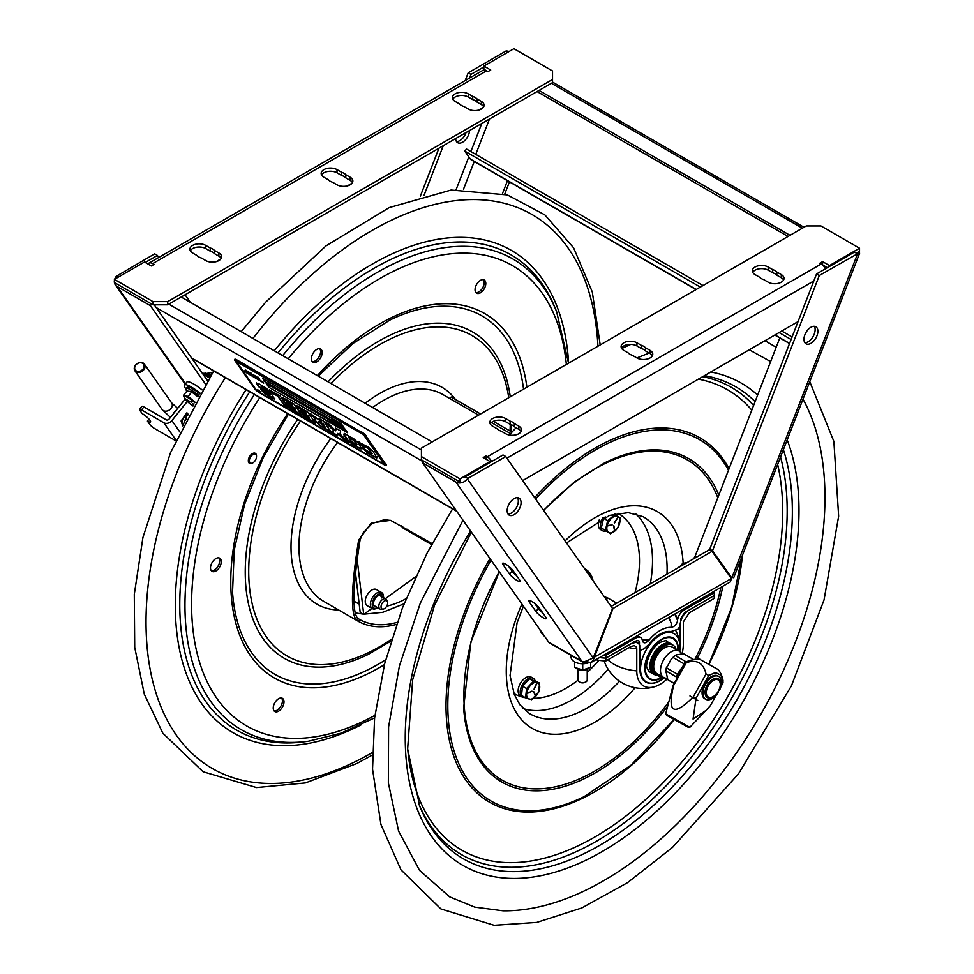 <?xml version="1.0" encoding="UTF-8"?>
<svg xmlns="http://www.w3.org/2000/svg" width="974" height="974" viewBox="0 0 974 974"><rect width="100%" height="100%" fill="white"/><g stroke="black" fill="none" stroke-linecap="round" stroke-linejoin="round"><path stroke-width="1.46" d="M469.529 130.553A9.837 5.686 -60 0 1 465.073 140.219A9.837 5.686 -60 0 1 457.658 142.679A9.837 5.686 -60 0 1 455.625 138.576M456.477 141.547A9.837 5.686 120 0 0 466.059 132.549M483.871 66.95L470.941 74.414L468.19 72.831L506.078 50.965L508.051 52.097M420.342 196.176L438.945 148.206M465.195 80.55L468.19 72.831M424.104 195.141L443.28 145.71M469.529 78.054L470.941 74.414M506.078 50.965L506.541 51.001A8.705 1.838 21.2 0 1 509.134 51.476M185.51 383.756L117.136 286.478A8.705 6.867 144.9 0 1 115.346 284.858A8.705 6.867 144.9 0 1 114.408 280.439M114.713 279.185A8.705 6.867 144.9 0 1 116.32 276.287L154.659 253.849L157.398 255.444L145.248 262.456M190.356 302.317L185.06 294.781M158.811 257.44L157.398 255.444M118.743 276.86L116.77 275.727M504.715 194.13L509.475 181.87M507.527 180.531L502.499 193.509M207.559 380.7L154.221 304.813M117.136 286.478L150.361 305.666L151.664 304.034M150.361 305.666L205.49 384.109M483.25 107.481L478.709 110.099M351.991 183.258L347.462 185.876M220.745 259.023L216.216 261.641M486.586 70.798L483.871 69.227L483.871 66.062L490.726 70.018L487.986 71.601L486.61 70.81L152.711 263.589A7.768 4.48 -120 0 0 148.827 263.199A7.768 4.48 -120 0 0 147.963 264.015M486.61 70.81A7.768 4.48 -120 0 0 482.727 70.432L148.827 263.199M476.919 98.861L481.387 101.442A9.277 5.357 180 0 1 484.102 105.229A9.277 5.357 180 0 1 478.368 110.184A9.277 5.357 180 0 1 468.263 109.015L463.794 106.446A9.74 5.625 180 0 1 459.594 104.011L455.138 101.442A9.277 5.357 180 0 1 452.411 97.656A9.277 5.357 180 0 1 458.145 92.7A9.277 5.357 180 0 1 468.263 93.857L472.719 96.438A9.74 5.625 180 0 1 476.919 98.861L476.919 102.039A9.74 5.625 -0 0 0 472.719 99.604L472.719 96.438M483.688 106.811A9.277 5.357 -0 0 0 481.387 104.608L476.919 102.039M472.719 99.604L468.263 97.035A9.277 5.357 -0 0 0 452.825 99.238M345.807 174.711L350.129 177.219A9.277 5.357 180 0 1 352.856 181.006A9.277 5.357 180 0 1 347.121 185.961A9.277 5.357 180 0 1 337.004 184.792L332.682 182.296A9.74 5.625 180 0 1 328.482 179.873L323.879 177.219A9.277 5.357 180 0 1 321.164 173.433A9.277 5.357 180 0 1 326.899 168.478A9.277 5.357 180 0 1 337.004 169.634L341.606 172.288A9.74 5.625 180 0 1 345.807 174.711L345.807 177.889A9.74 5.625 -0 0 0 341.606 175.466L341.606 172.288M352.442 182.588A9.277 5.357 -0 0 0 350.129 180.385L345.807 177.889M341.606 175.466L337.004 172.812A9.277 5.357 -0 0 0 321.578 175.016M214.426 250.415L218.882 252.997A9.277 5.357 180 0 1 221.597 256.783A9.277 5.357 180 0 1 215.875 261.738A9.277 5.357 180 0 1 205.757 260.569L201.301 258A9.74 5.625 180 0 1 197.101 255.565L192.633 252.997A9.277 5.357 180 0 1 189.918 249.21A9.277 5.357 180 0 1 195.64 244.255A9.277 5.357 180 0 1 205.757 245.411L210.226 247.993A9.74 5.625 180 0 1 214.426 250.415L214.426 253.593A9.74 5.625 -0 0 0 210.226 251.158L210.226 247.993M221.183 258.366A9.277 5.357 -0 0 0 218.882 256.162L214.426 253.593M210.226 251.158L205.757 248.589A9.277 5.357 -0 0 0 190.332 250.793M152.711 263.589L154.087 264.38L151.335 265.963L144.481 262.006L114.408 279.368L114.408 282.533L152.991 304.813L167.698 304.813L167.698 301.636L152.991 301.636L152.991 304.813M483.871 66.062L513.931 48.7L552.526 70.98L552.526 82.632L167.698 304.813M552.526 79.466L167.698 301.636M152.991 301.636L114.408 279.368M508.014 514.029A9.837 5.686 120 0 0 516.281 507.892A9.837 5.686 120 0 0 517.462 497.665M508.087 506.103A9.837 5.686 -60 0 1 519.032 498.128A9.837 5.686 -60 0 1 519.032 509.487A9.837 5.686 -60 0 1 509.195 515.161A9.837 5.686 -60 0 1 508.087 506.103M465.122 476.846L503.01 454.968L505.749 456.55L467.861 478.429L465.122 476.846L464.659 477.406M548.666 642.097L422.704 462.894L455.917 482.069L581.88 661.285A8.705 5.028 120 0 0 582.854 662.186L549.64 643.01A8.705 5.028 -60 0 1 548.666 642.097L581.88 661.285L583.901 661.991L593.215 657.986L612.536 608.482L505.749 456.55M467.861 478.429L467.41 478.989L593.215 657.986M545.744 617.151A6.964 1.473 38.8 0 1 546.244 618.673A6.964 1.473 38.8 0 1 541.629 616.749A6.964 1.473 38.8 0 1 535.907 611.465L529.345 602.127A6.964 1.473 38.8 0 1 528.833 600.605A6.964 1.473 38.8 0 1 533.448 602.529A6.964 1.473 38.8 0 1 539.182 607.813L545.744 617.151M534.75 603.478L538.281 608.507A6.964 1.473 -141.2 0 0 542.713 612.841M512.933 570.472L519.495 579.798A6.964 1.473 38.8 0 1 519.994 581.32A6.964 1.473 38.8 0 1 515.38 579.408A6.964 1.473 38.8 0 1 509.658 574.124L503.095 564.786A6.964 1.473 38.8 0 1 502.584 563.264A6.964 1.473 38.8 0 1 507.198 565.176A6.964 1.473 38.8 0 1 512.933 570.472M508.489 566.138L512.032 571.166A6.964 1.473 -141.2 0 0 516.463 575.5M455.917 482.069A8.705 6.867 -35.1 0 0 467.41 478.989M587.371 661.833L590.694 662.478L593.093 660.603L612.987 608.519L712.043 551.333L709.303 549.75L611.1 606.437M612.987 608.519L612.269 608.105M804.828 342.665A9.837 5.686 120 0 0 813.095 336.529A9.837 5.686 120 0 0 814.276 326.302M816.955 327.788A9.837 5.686 -60 0 1 815.165 339.208A9.837 5.686 -60 0 1 806.009 343.798A9.837 5.686 -60 0 1 806.009 332.438A9.837 5.686 -60 0 1 815.847 326.765A9.837 5.686 -60 0 1 816.955 327.788M591.717 662.101L730.403 581.868L731.364 578.532L712.043 551.333M858.691 251.889A8.705 1.838 -158.8 0 1 859.592 253.301L733.714 577.716L730.366 577.132M859.592 253.301A8.705 1.838 -158.8 0 1 857.631 253.703L819.292 275.532L712.493 550.76L709.754 549.178L710.752 550.578M857.631 253.703L731.815 577.972L712.493 550.76M709.754 549.178L816.541 273.95L854.429 252.071L857.181 253.666M819.292 275.532L816.541 273.95M582.854 662.186A8.705 5.028 120 0 0 586.859 661.943M422.704 462.894L424.007 461.274M692.356 559.526A4.821 2.788 120 0 0 695.241 555.886L779.87 337.771M731.364 578.532L593.288 657.803M522.661 480.608L798.047 321.615M485.953 459.156L485.953 455.99L487.329 456.782L821.228 264.003A7.768 4.48 60 0 1 825.477 268.787M487.329 456.782A7.768 4.48 60 0 1 491.578 461.566M514.345 423.58L518.813 426.149A9.277 5.357 180 0 1 521.528 429.948A9.277 5.357 180 0 1 515.794 434.891A9.277 5.357 180 0 1 505.689 433.734L501.22 431.153A9.74 5.625 180 0 1 497.02 428.73L492.564 426.149A9.277 5.357 180 0 1 489.837 422.363A9.277 5.357 180 0 1 495.571 417.42A9.277 5.357 180 0 1 505.689 418.577L510.145 421.158A9.74 5.625 180 0 1 514.345 423.58L514.345 426.746A9.74 5.625 0 0 0 510.145 424.323L510.145 421.158M510.145 424.323L505.689 421.742A9.277 5.357 0 0 0 490.263 423.946M521.114 431.531A9.277 5.357 0 0 0 518.813 429.327L514.345 426.746M645.47 347.73L650.06 350.372A9.277 5.357 180 0 1 652.775 354.171A9.277 5.357 180 0 1 647.053 359.114A9.277 5.357 180 0 1 636.935 357.957L632.345 355.303A9.74 5.625 180 0 1 628.145 352.88L623.81 350.372A9.277 5.357 180 0 1 621.095 346.586A9.277 5.357 180 0 1 626.818 341.643A9.277 5.357 180 0 1 636.935 342.799L641.269 345.295A9.74 5.625 180 0 1 645.47 347.73L645.47 350.896A9.74 5.625 0 0 0 641.269 348.473L641.269 345.295M641.269 348.473L636.935 345.965A9.277 5.357 0 0 0 621.509 348.168M652.361 355.753A9.277 5.357 0 0 0 650.06 353.55L645.47 350.896M776.85 272.026L781.306 274.607A9.277 5.357 180 0 1 784.033 278.394A9.277 5.357 180 0 1 778.299 283.337A9.277 5.357 180 0 1 768.182 282.18L763.726 279.599A9.74 5.625 180 0 1 759.525 277.176L755.057 274.607A9.277 5.357 180 0 1 752.342 270.809A9.277 5.357 180 0 1 758.076 265.865A9.277 5.357 180 0 1 768.182 267.022L772.65 269.603A9.74 5.625 180 0 1 776.85 272.026L776.85 275.192A9.74 5.625 0 0 0 772.65 272.769L772.65 269.603M772.65 272.769L768.182 270.2A9.277 5.357 0 0 0 752.756 272.403M783.607 279.976A9.277 5.357 0 0 0 781.306 277.773L776.85 275.192M821.228 264.003L819.852 263.211L822.604 261.629L829.471 265.585L829.471 266.486M827.498 267.619L822.458 264.879M822.604 264.794L822.604 261.629M490.08 462.431L490.08 461.53L483.214 457.573L485.953 455.99M490.08 461.53L460.008 478.891L460.008 482.069L421.425 459.789L421.425 448.125L806.253 225.956L820.948 225.956L859.531 248.236L829.471 265.585M859.531 248.236L859.531 251.402L856.402 253.216M460.008 478.891L421.425 456.611M181.188 297.021L432.164 441.928M792.081 336.98L781.757 331.026M703.009 285.552L466.497 149.01L464.805 151.116L700.33 287.099M779.078 332.572L791.107 339.512M696.033 289.582L471.039 159.687A5.552 3.202 -60 0 1 470.418 159.103L464.805 151.116M475.762 154.355L489.472 119.035M788.051 236.463L537.064 91.556M790.011 235.331L539.024 90.424M674.994 614.022A37.499 21.647 180 0 1 677.49 620.268L674.86 614.095M677.49 620.268C678.245 615.726 680.522 612.281 684.332 609.955A45.291 26.152 0 0 0 683.882 608.884M714.064 591.462A36.878 21.294 180 0 1 714.259 592.679L684.332 609.955M633.684 642.036L635.998 642.304L630.872 643.668L605.852 658.107A36.878 21.294 180 0 1 599.582 657.56A36.878 21.294 -0 0 0 605.852 658.107L637.02 640.405L638.932 640.88L639.443 641.951L639.48 649.025L640.271 650.303L643.924 648.891L649.183 644.106A28.502 16.461 -60 0 1 670.928 631.554L677.965 629.241L680.631 625.271L680.631 618.721L684.6 612.634L714.259 595.516L714.259 592.679M642.584 639.711L649.025 640.101A32.946 19.017 -60 0 1 671.086 627.366L671.22 623.397L668.98 617.492M649.025 640.101C645.774 643.339 643.644 643.692 642.633 641.172L641.513 637.629L638.347 636.996L635.779 637.982A45.291 26.152 180 0 1 633.94 637.726M595.796 659.751A36.878 21.294 -0 0 0 605.852 660.944L605.852 655.259L635.779 637.982M677.49 621.047C676.467 624.748 674.337 626.842 671.086 627.366M603.758 655.149A36.878 21.294 0 0 0 605.852 655.259M679.669 651.448A28.502 16.461 -60 0 0 680.205 645.786L680.205 623.701C681.191 617.662 684.211 613.084 689.251 609.955L714.259 595.516L714.259 598.365L689.251 612.804L683.358 621.887L683.358 643.972A32.946 19.017 -60 0 1 682.031 653.664M667.263 678.841A32.946 19.017 -60 0 1 654.625 686.719A32.946 19.017 -60 0 1 636.765 670.879L636.765 648.781L636.399 647.077L634.342 645.628L630.872 646.505L605.852 660.944M635.998 642.304L638.554 643.388L639.711 645.409L639.906 669.065A28.502 16.461 -60 0 0 657.316 682.056A28.502 16.461 -60 0 0 663.318 678.501M679.523 651.338L679.755 643.997A27.832 16.071 120 0 0 660.202 635.085A27.832 16.071 120 0 0 640.551 667.896A27.832 16.071 120 0 0 658.01 681.654L658.01 681.654A27.832 16.071 120 0 0 660.202 680.534M672.023 644.581A17.508 10.105 120 0 0 671.013 643.838A17.508 10.105 120 0 0 657.523 648.526A17.508 10.105 120 0 0 649.877 666.143A17.508 10.105 120 0 0 653.505 674.154A17.508 10.105 120 0 0 656.586 674.97M656.05 674.714A17.13 9.886 -60 0 1 650.401 666.143A17.13 9.886 -60 0 1 657.243 649.597A17.13 9.886 -60 0 1 670.039 643.838M662.612 645.859A16.205 9.35 120 0 0 662.515 645.92A16.205 9.35 120 0 0 651.058 665.766A16.205 9.35 120 0 0 652.203 670.867M651.557 668.651A15.462 8.924 -60 0 1 651.058 665.461M336.858 422.753L335.348 420.914L337.528 422.862M338.136 422.339L339.646 423.994M337.881 422.631L339.488 424.189L337.978 422.533M337.357 422.619L339.865 424.494L337.357 422.619M339.354 424.067L337.321 421.888L339.013 422.862L339.889 424.469M342.398 428.049L343.457 429.144M340.778 426.929L342.507 429.096L339.999 427.221L342.507 429.096M340.523 427.233L342.13 428.791L340.62 427.123M339.999 427.221L339.938 426.502M339.001 426.003L338.063 425.808L339.658 427.16M339.768 427.513L337.856 425.626L339.768 427.513M330.783 422.034L330.028 421.218L331.306 421.645L332.317 423.02L330.783 422.034M330.843 421.791L331.501 422.448L330.843 421.791M259.413 391.365L260.046 391.755M257.501 389.941L260.813 392.242L257.501 389.941M263.504 382.77L248.528 373.992M247.201 372.774L243.804 370.911M244.218 371.544L244.072 370.911M244.705 371.179L246.495 372.348M246.422 372.628L248.017 373.31M248.467 373.943L259.973 380.347M260.302 380.396L263.455 382.648M249.855 374.734L249.441 374.113M250.415 375.282L250.294 374.588M255.383 378.022L254.969 377.218M259.267 380.177L258.232 379.507M263.041 382.733L262.469 382.064M263.637 383.208L263.163 382.599M262.822 381.662L263.601 382.977M255.054 377.388L254.908 376.768M246.97 373.079L245.765 371.946M253.703 376.95L253.289 376.329M255.955 377.924L255.687 378.521L255.492 377.875M255.833 377.973L255.578 378.667L255.833 377.973M256.795 378.752L256.381 378.119M257.672 379.251L257.233 378.594M260.095 380.639L259.681 380.018M262.615 382.319L261.641 381.224M262.396 382.295L262.091 381.504M251.755 374.406L251.073 373.127M256.479 376.597L253.143 375.063M252.716 374.613L255.882 376.037M255.858 376.402L256.539 376.488M255.943 376.524L255.139 375.635M257.988 377.315L259.047 378.642L257.988 378.192L258.853 378.63L258.098 377.182M258.134 377.973L258.962 378.484M247.006 371.52L245.801 370.071M245.996 371.191L245.119 370.193L246.385 370.911M268.861 387.299L266.231 383.561L344.991 429.035L347.608 432.773L268.861 387.299L347.268 432.286M266.742 383.853L269.019 387.104M331.075 421.511L331.83 422.253M335.141 423.994L336.456 424.871M336.98 425.601L335.032 423.507L337.369 425.443M337.978 426.32L336.018 425.346M340.425 427.732L337.54 425.796L337.686 425.127L339.768 426.795M341.996 428.657L339.963 426.478L341.655 427.464L342.531 429.059M344.346 429.071L345.612 431.007M335.787 424.908L332.962 422.606L334.91 423.653M303.097 414.498L304.338 416.263L315.028 422.436M296.814 405.683L298.056 407.436L305.361 411.661L306.676 414.133L305.13 411.941L297.825 407.729L296.096 405.269L307.65 411.929L315.515 423.13L304.107 416.543L302.378 414.084L309.549 418.223L308.356 415.922L309.549 418.223M300.686 410.675L308.356 415.922M308.125 416.202L301.429 412.343L299.968 410.261L306.676 414.133M364.13 446.859L364.008 446.08L364.373 447.2L360.21 444.801L358.785 442.245L368.489 447.224L373.59 452.192L376.816 457.926L367.636 453.129L362.365 447.809L372.105 453.86L368.33 448.71L364.227 445.8L364.361 446.579L364.227 445.8L365.993 446.689L368.562 448.43L372.178 453.762M362.596 447.516L367.868 452.849L374.82 456.94L377.048 457.646L377.121 456.696M359.016 441.965L360.429 444.509L363.911 446.518M376.889 456.976L377.048 457.646M319.849 418.978L321.225 421.547L319.131 418.564L323.368 421.012L331.245 432.213L319.533 425.248L330.758 431.519M310.645 413.67L315.941 418.917M314.529 418.406L315.479 420.646L319.764 424.968M323.015 424.08L318.754 421.511L323.234 423.8L325.194 427.184L323.234 423.8M319.533 425.248L315.247 420.926L314.31 418.686L315.771 419.149L309.927 413.256L321.225 421.547M318.522 421.803L325.194 427.184M261.397 389.697L264.441 392.912L274.887 398.853M261.482 387.299L272.136 394.957L274.571 399.133L272.379 398.232L264.222 393.192L260.825 389.478L269.749 394.75L259.072 387.068L256.393 383.257L258.353 383.5L266.146 388.09L270.979 392.924L261.227 386.678L270.48 392.218M256.6 382.916L259.303 386.788L268.946 393.386L269.652 395.274M383.05 463.77L383.768 463.575L364.081 435.561L361.914 433.71L236.365 361.464L256.199 389.917L258.366 391.779L383.05 463.77M256.856 377.267L256.734 376.585M250.464 373.602L249.441 372.385L250.038 373.675M250.574 373.456L249.441 372.385M248.76 372.47L247.128 371.057L248.394 372.494M288.681 406.182L295.84 410.31L294.428 408.301L287.72 404.429L286.271 402.347L292.967 406.219L291.433 404.027L284.116 399.815L282.387 397.355L293.941 404.015L301.818 415.228L290.41 408.642L288.681 406.182M361.865 448.515L360.295 448.844L351.955 443.986L347.511 439.968L343.664 434.526L344.382 433.393L354.037 439.031L357.848 442.61L361.89 449.063M337.613 435.889L332.718 433.065L333.339 430.204L324.61 421.73L329.456 424.518L335.713 430.837L335.701 428.134L340.656 430.995L339.987 434.039L348.229 442.026L343.323 439.189L337.564 433.418L337.613 435.889M288.109 407.315L283.872 404.867L277.809 396.235L271.186 392.412L269.384 389.844L280.232 396.101L288.109 407.315M341.314 423.8L343.932 427.537L265.184 382.076L262.566 378.338L341.314 423.8M383.89 463.758L364.313 435.281L362.145 433.418L236.621 361.439M234.892 360.563A4.639 0.986 38.8 0 1 234.564 359.552A4.639 0.986 38.8 0 1 236.536 360.124L361.22 432.115A4.639 0.986 38.8 0 1 366.151 436.34L385.838 464.354A4.639 0.986 38.8 0 1 386.167 465.365A4.639 0.986 38.8 0 1 384.194 464.793L259.51 392.802A4.639 0.986 38.8 0 1 254.591 388.577L234.892 360.563M236.536 360.124L236.767 359.844A4.639 0.986 -141.2 0 0 234.795 359.272A4.639 0.986 -141.2 0 0 234.734 359.467M236.767 359.844L361.22 432.115M366.151 436.34L385.838 464.354M386.228 465.17A4.639 0.986 -141.2 0 0 386.398 465.085A4.639 0.986 -141.2 0 0 386.057 464.074M366.37 436.06A4.639 0.986 -141.2 0 0 361.451 431.835M287.72 404.429L294.647 408.009L295.84 410.31M286.977 402.761L287.951 404.149M292.967 406.219L291.433 404.027M284.116 399.815L291.652 403.747M283.105 397.769L284.347 399.535M290.41 408.642L301.319 414.522M289.388 406.596L290.629 408.349M356.594 445.276L356.91 444.217L353.879 440.102L348.899 437.289L349.715 439.615L354.694 444.266L356.594 445.276L356.679 444.497L353.647 440.382L348.57 437.18M347.511 439.968L356.606 446.494L360.526 448.564L362.084 448.235M343.895 434.246L347.73 439.688M325.888 422.46L333.571 429.924L332.95 432.785L337.613 435.475M335.933 428.268L335.957 429.875M343.323 439.189L347.17 440.991M337.625 433.454L343.554 438.909M271.186 392.412L278.028 395.955L284.091 404.575L287.622 406.608M270.102 390.257L271.417 392.132M335.348 420.914L337.016 422.558M338.855 423.057L339.829 423.763M341.971 425.845L339.293 423.325L341.971 425.845L340.669 423.982M339.147 423.093L340.827 423.775M333.011 419.867L333.826 420.829L332.548 420.403L331.891 418.905L333.461 420.135M331.891 418.905L332.609 419.356M333.619 419.94L333.985 420.634L333.181 420.257M263.065 378.63L265.342 381.881L343.591 427.05M247.42 371.776L248.066 371.544L247.42 371.776M258.11 377.242L259.157 378.509L258.256 378.07M249.648 372.348L249.697 373.139L249.648 372.348M257.769 390.099L260.521 392.011L257.769 390.099M259.437 391.061L257.915 389.88L259.51 390.976M258.658 390.245L259.315 390.781M258.609 390.769L259.498 391.268L258.95 390.586M259.084 390.939L259.79 391.56L259.121 390.878M334.861 423.702L337.82 426.515M337.54 425.796L338.952 426.064L340.267 427.927M332.962 422.606L335.799 425.346M329.76 421.584L329.09 420.987L329.918 421.389M332.353 419.599L333.011 420.257L332.353 419.599M681.374 653.785A15.316 8.839 120 0 0 678.975 650.961A15.316 8.839 120 0 0 666.533 655.758A15.316 8.839 120 0 0 660.579 672.023A15.316 8.839 120 0 0 663.659 677.49A15.316 8.839 120 0 0 667.032 678.184M663.659 677.49L656.853 673.558A15.316 8.839 -60 0 1 656.853 655.879A15.316 8.839 -60 0 1 672.17 647.04L678.975 650.961M371.971 608.409L363.716 614.399L360.185 612.366L355.303 571.373M402.238 527.178A16.241 9.375 120 0 0 403.747 527.238M363.716 614.399L357.008 558.017M415.521 576.791L385.339 598.706M407.278 529.284A16.241 9.375 -60 0 1 401.422 525.899M376.134 606.802A6.27 3.616 -60 0 1 373.468 604.282A6.27 3.616 -60 0 1 373.432 603.649A6.27 3.616 -60 0 1 377.851 595.978A6.27 3.616 -60 0 1 381.942 596.745M381.601 597.951A5.795 3.348 120 0 0 377.693 596.076M372.251 605.158A7.999 4.614 120 0 0 377.705 607.703L376.95 608.141A9.277 5.357 120 0 1 372.312 608.604A9.277 5.357 120 0 1 370.437 605.292A9.277 5.357 120 0 1 374.053 595.431A9.277 5.357 120 0 1 381.589 592.533A9.277 5.357 120 0 1 383.464 595.845A9.277 5.357 120 0 1 383.512 596.782L383.512 597.659A7.999 4.614 120 0 0 377.425 594.834A7.999 4.614 120 0 0 372.251 605.158M381.589 592.533L376.463 589.562A9.277 5.357 120 0 0 368.927 592.472A9.277 5.357 120 0 0 365.311 602.334A9.277 5.357 120 0 0 367.174 605.645L372.312 608.604M662.734 676.954L660.141 677.076L657.852 675.359A17.045 9.837 120 0 1 655.989 674.678L654.893 674.045A17.045 9.837 120 0 1 654.893 654.37A17.045 9.837 120 0 1 671.926 644.532L673.034 645.165A17.045 9.837 120 0 0 655.989 655.003A17.045 9.837 120 0 0 655.989 674.678M676.066 649.281A17.045 9.837 120 0 0 673.034 645.165M659.033 676.443L658.278 675.469M658.862 675.737L657.852 675.359M616.761 603.174L608.178 598.219A8.34 4.809 -120 0 0 604.817 597.5M579.591 682.044A3.896 2.252 0 0 0 579.834 682.202A3.896 2.252 0 0 0 585.35 682.202L585.35 682.202A3.896 2.252 0 0 0 585.581 682.044M587.225 669.503L587.225 679.998A4.639 2.679 180 0 1 585.873 681.897L585.873 681.897A4.639 2.679 180 0 1 579.311 681.897A4.639 2.679 180 0 1 577.947 679.998L577.947 669.503M571.081 655.38L571.081 657.109A11.505 6.648 0 0 0 577.338 663.014A11.505 6.648 0 0 0 589.319 662.49M606.644 597.573A25.434 14.683 120 0 0 604.391 596.892M574.66 662.04L574.563 663.306A8.376 4.833 180 0 1 574.66 663.124M574.66 666.24A8.376 4.833 180 0 1 574.636 666.179L574.66 667.409L582.72 670.002L590.646 667.275L590.646 662.49M582.72 663.744L582.72 670.002M574.636 666.179L574.563 663.306M574.66 661.918L574.66 667.409M686.633 562.826A5.71 3.299 -0 0 0 682.518 563.8A5.71 3.299 -0 0 0 681.289 564.859A5.71 3.299 -0 0 0 680.85 566.174M681.289 564.859L680.12 566.478A6.964 4.018 -0 0 0 679.998 566.661M590.95 577.765A39.35 22.719 120 0 0 584.765 568.853M539.535 608.3A39.35 22.719 120 0 0 539.206 609.651M539.718 629.374A39.35 22.719 120 0 0 544.624 636.363M593.069 580.784A39.35 22.719 120 0 0 585.569 569.279A39.35 22.719 120 0 0 584.644 568.804M462.979 520.201L420.33 603.04L399.413 665.936L388.589 726.896L388.358 782.877L398.573 831.053L419.551 870.379L449.696 896.884L474.788 907.135L503.156 910.836A312.922 180.665 120 0 0 778.835 680.217A312.922 180.665 120 0 0 803.002 399.145M475.909 292.59A7.609 4.395 120 0 0 482.654 287.878A7.609 4.395 120 0 0 483.36 279.696M312.277 361.61A7.609 4.395 120 0 0 319.022 356.91A7.609 4.395 120 0 0 319.728 348.716M211.37 570.776A7.609 4.395 120 0 0 213.586 570.447A7.609 4.395 120 0 0 218.858 564.567A7.609 4.395 120 0 0 218.821 557.883M274.108 710.923A7.609 4.395 120 0 0 281.303 705.359A7.609 4.395 120 0 0 281.547 698.029M476.164 285.26A7.609 4.395 -60 0 1 484.224 280.001A7.609 4.395 -60 0 1 484.224 288.791A7.609 4.395 -60 0 1 476.615 293.186A7.609 4.395 -60 0 1 476.164 285.26M311.814 360.855A7.609 4.395 -60 0 1 313.811 352.162A7.609 4.395 -60 0 1 320.592 349.021A7.609 4.395 -60 0 1 320.592 357.811A7.609 4.395 -60 0 1 312.983 362.206A7.609 4.395 -60 0 1 311.814 360.855M215.169 571.361A7.609 4.395 -60 0 1 212.076 571.373A7.609 4.395 -60 0 1 212.076 562.582A7.609 4.395 -60 0 1 219.686 558.187A7.609 4.395 -60 0 1 220.708 564.762A7.609 4.395 -60 0 1 215.169 571.361M282.874 706.272A7.609 4.395 -60 0 1 274.814 711.519A7.609 4.395 -60 0 1 274.814 702.729A7.609 4.395 -60 0 1 282.423 698.334A7.609 4.395 -60 0 1 282.874 706.272M387.409 601.615L386.69 599.996A5.795 3.348 120 0 0 385.789 598.973A5.795 3.348 120 0 0 379.13 604.294A5.795 3.348 120 0 0 379.994 609.018A5.795 3.348 120 0 0 381.321 609.286L383.086 609.103A4.687 2.703 120 0 0 387.396 604.598A4.687 2.703 120 0 0 387.409 601.615A4.687 2.703 120 0 0 384.377 601.007A4.687 2.703 120 0 0 381.309 605.085A4.687 2.703 120 0 0 383.086 609.103M525.071 697.518A10.824 6.246 -60 0 1 522.429 697.055A10.824 6.246 -60 0 1 522.429 684.552A10.824 6.246 -60 0 1 533.241 678.306A10.824 6.246 -60 0 1 535.03 680.534M522.429 697.055L520.372 695.874A10.824 6.246 -60 0 1 520.372 683.371A10.824 6.246 -60 0 1 531.195 677.125L533.241 678.306M602.894 517.851A10.824 6.246 -60 0 0 602.638 530.781A10.824 6.246 -60 0 0 605.256 531.244L605.378 530.745M615.081 513.882A10.824 6.246 -60 0 1 615.385 514.686M602.638 530.781L600.593 529.6A10.824 6.246 -60 0 1 599.473 519.386M602.151 524.341A8.352 4.821 -60 0 1 602.991 520.798M620.194 517.998L617.906 527.652L610.503 533.813L601.299 527.945L605.39 530.306L607.679 520.64L615.081 514.479L620.194 517.998M605.244 516.902L603.588 518.278L607.679 520.64M614.338 514.053L615.081 514.479M603.588 518.278L601.299 527.945M607.581 525.875L612.159 524.937L607.666 525.534M613.79 525.704L614.545 530.647L613.535 525.911M614.253 522.843L617.918 517.267L614.436 522.965M610.503 533.813L605.39 530.306M608.531 532.401A9.277 5.357 -60 0 1 608.945 521.455A9.277 5.357 -60 0 1 618.222 516.585A9.277 5.357 -60 0 1 617.808 527.531A9.277 5.357 -60 0 1 608.531 532.401M526.569 688.557L522.478 686.195L529.479 678.805L539.584 683.03L538.598 692.283L531.597 699.673L525.57 697.81L526.569 688.557L533.569 681.167L539.584 683.03M529.479 678.805L533.569 681.167M522.478 686.195L521.492 695.448L525.57 697.81M527.202 693.147L531.987 691.296M531.889 691.15L527.165 693.464M533.789 691.735L535.603 695.74L533.545 692.003M536.954 683.139L534.129 689.178L537.015 683.188M534.056 689.154L536.735 683.078M529.174 699.076A9.277 5.357 -60 0 1 527.957 689.154A9.277 5.357 -60 0 1 537.161 682.445A9.277 5.357 -60 0 1 538.379 692.368A9.277 5.357 -60 0 1 529.174 699.076M665.668 713.857L666.581 715.269L688.326 727.334L689.836 727.31L665.668 713.857L673.192 685.136L686.341 662.612L673.631 685.465C667.02 712.907 673.582 716.694 693.305 696.824L706.028 673.971L708.755 675.469L696.033 698.321L693.074 719.068L705.943 710.448L710.326 705.7L716.024 695.448M696.033 698.321L693.305 696.824M706.028 673.971C703.471 662.977 696.921 659.191 686.341 662.612M685.915 662.283L688.752 660.64C696.276 659.008 700.111 658.668 700.257 659.605L717.716 669.333L700.257 659.605M720.906 686.694L723.037 682.847L722.854 679.402L720.736 675.152L716.681 673.058L714.173 673.071L708.755 675.469M717.972 691.942L718.958 690.176M689.957 695.96L697.786 700.513M718.8 676.455L717.923 675.944A13.149 7.597 120 0 0 704.774 683.541A13.149 7.597 120 0 0 704.774 698.723L705.651 699.235A13.149 7.597 -60 0 1 705.651 684.052A13.149 7.597 -60 0 1 718.8 676.455A13.149 7.597 -60 0 1 719.628 690.055L718.885 690.14M717.911 691.905L718.24 692.563A13.149 7.597 -60 0 1 705.651 699.235M716.499 693.817L715.44 694.937M705.139 693.366A10.945 6.319 120 0 0 707.38 697.652A10.945 6.319 120 0 0 711.361 697.798L711.592 697.384M720.09 682.129L720.358 681.642A10.945 6.319 120 0 0 718.325 678.695A10.945 6.319 120 0 0 712.907 679.207M720.103 686.487L719.725 687.997M708.792 697.64A10.945 6.319 -60 0 1 706.954 697.36M717.862 678.476A10.945 6.319 -60 0 1 719.129 680.12M720.297 684.247A10.361 5.99 120 0 0 720.297 684.04A10.361 5.99 120 0 0 718.155 679.304A10.361 5.99 120 0 0 705.98 689.787A10.361 5.99 120 0 0 707.794 697.25A10.361 5.99 120 0 0 712.968 696.739A10.361 5.99 120 0 0 713.138 696.641M717.862 679.146A10.361 5.99 120 0 0 717.582 678.963A10.361 5.99 120 0 0 705.395 689.458A10.361 5.99 120 0 0 707.209 696.921A10.361 5.99 120 0 0 707.514 697.08M706.637 689.909A9.886 5.71 120 0 0 713.309 696.544A9.886 5.71 120 0 0 719.981 687.035A9.886 5.71 120 0 0 720.297 684.442A9.886 5.71 120 0 0 714.368 679.889A9.886 5.71 120 0 0 706.637 689.909M706.162 696.313L705.955 696.191A10.361 5.99 120 0 0 706.162 696.313A10.361 5.99 120 0 0 706.71 696.568M717.022 678.708A10.361 5.99 120 0 0 716.523 678.354A10.361 5.99 120 0 0 716.182 678.184L716.523 678.354M674.227 683.285L668.821 680.363A15.219 8.79 -60 0 1 667.774 679.56L665.875 670.855L676.711 677.113L677.466 678.537M665.692 672.097L665.875 670.855A15.219 8.79 -60 0 1 666.569 667.921L671.305 658.972L672.973 657.413L683.797 663.671L683.48 665.327L677.393 674.166L666.569 667.921L666.545 667.007L665.583 671.086M666.459 667.774A14.476 8.364 120 0 0 665.802 670.83M687.644 661.845L686.049 661.784L675.226 655.526L676.163 654.918L683.529 653.737L693.245 659.349M684.04 654.004L683.529 653.737A15.219 8.79 -60 0 1 684.04 654.004L693.293 659.337M675.25 655.222L672.973 657.413A15.219 8.79 -60 0 1 675.226 655.526L676.163 654.918M683.663 666.338A13.624 7.865 120 0 0 679.097 674.544M143.872 406.925A4.639 0.986 -141.2 0 0 141.9 406.353L139.513 409.311A4.639 0.986 38.8 0 1 141.498 409.884L143.872 406.925L166.189 419.818A2.228 1.753 144.9 0 0 169.135 419.027L185.182 399.06M148.985 419.088L147.403 421.06A7.427 1.571 38.8 0 0 150.556 421.973A7.427 1.571 38.8 0 0 148.267 418.345A7.427 1.571 38.8 0 0 142.155 413.597L139.854 410.322A4.639 0.986 38.8 0 1 139.513 409.311M147.403 421.06L149.692 424.323A4.639 0.986 38.8 0 0 154.623 428.56L175.746 440.747M187.312 401.41L171.874 420.61A6.112 4.821 144.9 0 1 163.815 422.777L141.498 409.884M183.027 425.346A6.124 3.531 -60 0 1 184.123 417.103A6.124 3.531 -60 0 1 188.396 414.595M185.888 388.967L185.644 388.614A16.339 3.458 38.8 0 1 184.463 385.047A16.339 3.458 38.8 0 1 200.133 393.228M202.068 389.892A16.339 3.458 -141.2 0 0 186.838 382.088L184.463 385.047M135.812 365.031A5.053 3.981 144.9 0 1 143.848 364.787A5.053 3.981 144.9 0 1 138.491 371.447A5.053 3.981 144.9 0 1 135.812 365.031M135.556 365.104A5.795 4.566 -35.1 0 0 134.911 370.79A5.795 4.566 -35.1 0 0 142.277 371.204A5.795 4.566 -35.1 0 0 144.383 364.13A5.795 4.566 -35.1 0 0 135.556 365.104M254.725 461.201A5.053 2.91 -60 0 1 252.948 462.784A5.053 2.91 -60 0 1 249.368 460.726A5.053 2.91 -60 0 1 252.948 454.541A5.053 2.91 -60 0 1 256.515 456.599A5.053 2.91 -60 0 1 254.725 461.201M256.503 456.307A5.795 3.348 120 0 0 256.515 455.99A5.795 3.348 120 0 0 255.31 453.336A5.795 3.348 120 0 0 249.527 456.684A5.795 3.348 120 0 0 249.527 463.368A5.795 3.348 120 0 0 252.412 463.088A5.795 3.348 120 0 0 252.692 462.918M186.801 391.207A12.869 2.715 38.8 0 1 186.022 388.626L187.166 387.214A12.869 2.715 38.8 0 1 192.645 388.809A12.869 2.715 38.8 0 1 199.767 393.873M186.022 388.626A12.869 2.715 38.8 0 1 191.513 390.221A12.869 2.715 38.8 0 1 198.854 395.468M207.133 373.663L207.328 373.419A5.795 1.23 38.8 0 1 207.45 373.334A5.795 1.23 38.8 0 1 211.102 374.966M207.45 373.334L209.556 372.482A4.687 0.986 38.8 0 1 212.04 373.48M189.516 391.499L189.553 391.463A8.352 1.765 38.8 0 1 198.367 396.321M198.051 396.881L191.708 392.011L187.032 390.915L183.489 395.322L188.165 396.418L195.068 402.225M191.708 392.011L188.165 396.418M193.716 404.697L192.694 403.711M192.742 403.65L193.753 404.624M191.695 400.351L191.342 401.97L191.988 400.582M191.671 402.128L191.671 400.509M190.198 401.775L185.34 398.865L190.064 401.592M184.232 397.514L183.489 395.322M192.998 406.024A9.277 1.96 38.8 0 1 184.877 398.658A9.277 1.96 38.8 0 1 184.281 397.623A9.277 1.96 38.8 0 1 186.959 397.136A9.277 1.96 38.8 0 1 194.788 402.737M209.313 377.839L203.883 374.613M396.406 624.431A119.339 68.898 -60 0 1 358.602 621.485L323.685 601.335A119.339 68.898 -60 0 1 337.613 442.5M372.604 407.534A119.339 68.898 -60 0 1 443.036 394.628L478.563 415.143M358.627 540.132L360.088 539.937C352.856 585.812 352.04 611.903 357.665 618.234L359.698 619.549L358.602 621.485L356.508 620.121C350.482 613.51 351.188 586.847 358.627 540.132L371.338 522.916L390.635 520.347L432.103 543.614M391.207 520.53L384.462 519.69L372.141 523.415L362.803 533.289L360.088 539.937M359.211 619.281L359.698 619.549A117.124 67.62 120 0 0 397.124 622.362M511.959 432.103L493.331 421.352M480.572 413.974L451.193 397.015L450.061 398.683M463.514 189.175L474.241 161.538M456.124 189.577L468.823 156.851M470.892 151.542L481.777 123.479M481.387 101.442L481.387 104.608M468.263 93.857L468.263 97.035M350.129 177.219L350.129 180.385M337.004 169.634L337.004 172.812M218.882 252.997L218.882 256.162M205.757 245.411L205.757 248.589M535.907 611.465L538.281 608.507M529.345 602.127L530.428 600.775M503.095 564.786L504.179 563.435M509.658 574.124L512.032 571.166M695.241 555.886L696.946 556.872M813.814 280.962L506.882 458.17M505.689 418.577L505.689 421.742M518.813 426.149L518.813 429.327M636.935 342.799L636.935 345.965M650.06 350.372L650.06 353.55M768.182 267.022L768.182 270.2M781.306 274.607L781.306 277.773M191.586 357.969L456.429 510.875M423.495 461.895L156.132 307.528M421.425 449.988L168.831 304.156M789.597 343.384L774.975 334.946M696.227 289.473L470.418 159.103M551.381 83.289L802.369 228.196M639.48 642.475A40.969 23.656 180 0 1 634.098 641.793M607.849 659.8A40.969 23.656 -0 0 0 636.765 670.879M628.9 647.637A40.969 23.656 -0 0 0 636.765 648.781M680.205 645.786A37.499 21.647 -0 0 0 679.718 643.595M662.892 677.052A23.656 13.66 -60 0 1 661.529 677.892A23.656 13.66 -60 0 1 644.8 668.237A23.656 13.66 -60 0 1 661.529 639.261A23.656 13.66 -60 0 1 678.208 650.522M677.819 650.303A23.072 13.319 120 0 0 677.843 649.159A23.072 13.319 120 0 0 661.529 639.748A23.072 13.319 120 0 0 645.226 667.774A23.072 13.319 120 0 0 661.139 677.648M608.178 598.219L606.157 599.4M577.472 669.004A6.891 3.981 0 0 0 587.712 669.004M589.416 667.701A7.634 4.407 180 0 1 582.878 670.149A7.634 4.407 180 0 1 576.036 667.994A7.634 4.407 180 0 1 575.829 667.787M576.645 668.054A7.634 4.407 0 0 0 581.624 669.662M583.791 669.637A7.634 4.407 0 0 0 588.637 667.969M513.98 693.573A104.072 60.084 120 0 0 520.92 696.593A104.072 60.084 120 0 0 522.356 697.019M524.645 697.554A104.072 60.084 120 0 0 525.388 697.701M533.399 698.37A104.072 60.084 120 0 0 577.959 680.217M587.225 672.377A104.072 60.084 120 0 0 598.864 660.299M635.011 592.63A104.072 60.084 120 0 0 618.064 513.298M523.135 708.561A113.361 65.453 120 0 0 523.379 708.634A113.361 65.453 120 0 0 608.129 669.272M650.279 583.816A113.361 65.453 120 0 0 635.62 513.736M523.379 606.132L517.036 623.019L510.047 675.542L514.296 694.401L519.897 704.762L529.345 713.492A113.654 65.611 120 0 0 537.636 717.205A113.654 65.611 120 0 0 619.537 681.191M666.995 574.173A113.654 65.611 120 0 0 642.986 516.646L628.279 512.641L609.541 515.392L566.491 542.968M683.139 563.483A125.159 72.259 120 0 0 565.054 540.923M521.918 604.063A125.159 72.259 120 0 0 540.68 732.144A125.159 72.259 120 0 0 635.097 687.717M667.653 706.162A186.752 107.822 120 0 1 514.613 787.649A186.752 107.822 120 0 1 463.648 707.988L470.783 642.268L499.272 571.835A184.987 106.799 120 0 0 514.832 785.738A184.987 106.799 120 0 0 668.773 701.84M695.022 659.167A184.987 106.799 120 0 0 698.297 652.568A184.987 106.799 120 0 0 720.821 587.566M717.801 497.738A184.987 106.799 120 0 0 543.675 510.498M696.897 659.154A186.752 107.822 120 0 0 699.843 653.189A186.752 107.822 120 0 0 722.83 586.409M718.836 495.096A186.752 107.822 120 0 0 605.378 462.504A186.752 107.822 120 0 0 604.416 462.979M728.491 470.223A208.606 120.435 120 0 0 535.627 499.053M491.03 560.111A208.606 120.435 120 0 0 505.177 807.215A208.606 120.435 120 0 0 584.083 796.671L631.067 765.138L673.911 719.603M708.95 664.207A210.384 121.458 120 0 0 712.518 657.024A210.384 121.458 120 0 0 742.48 555.143M729.088 468.664A210.384 121.458 120 0 0 534.629 497.641M489.983 558.613A210.384 121.458 120 0 0 503.862 808.481A210.384 121.458 120 0 0 674.008 719.652M407.522 746.693A265.78 153.442 120 0 0 479.914 858.106A265.78 153.442 120 0 0 743.527 666.764A265.78 153.442 120 0 0 777.654 464.488M751.794 410.139A265.78 153.442 120 0 0 698.37 379.166M753.62 405.428A269.798 155.767 120 0 0 712.992 379.3A269.798 155.767 120 0 0 702.68 376.682M418.966 804.317A269.798 155.767 120 0 0 479.817 862.66A269.798 155.767 120 0 0 747.411 668.42A269.798 155.767 120 0 0 780.539 457.037M755.094 401.641A272.477 157.313 120 0 0 717.436 378.801A272.477 157.313 120 0 0 704.421 375.672M471.392 532.169L434.562 605.171L412.672 679.718L407.643 748.884L419.709 806.18A272.477 157.313 120 0 0 481.947 866.957A272.477 157.313 120 0 0 752.196 670.794A272.477 157.313 120 0 0 783.388 449.708M470.6 531.049A278.418 160.747 120 0 0 481.801 873.678A278.418 160.747 120 0 0 757.955 673.241A278.418 160.747 120 0 0 787.187 439.895M757.638 395.091A278.418 160.747 120 0 0 710.825 371.983M365.14 403.224A125.159 72.259 -60 0 1 433.6 383.646A125.159 72.259 -60 0 1 455.515 399.51M338.696 610.004A125.159 72.259 -60 0 1 309.464 473.754A125.159 72.259 -60 0 1 330.807 438.568M391.56 639.2A184.987 106.799 -60 0 1 264.904 634.707A184.987 106.799 -60 0 1 275.983 463.234A184.987 106.799 -60 0 1 300.479 421.06M331.002 383.512A184.987 106.799 -60 0 1 459.46 330.052A184.987 106.799 -60 0 1 508.732 397.721M510.279 424.36A184.987 106.799 -60 0 1 509.999 430.971M390.976 641.087L368.318 654.382A188.396 108.771 -60 0 1 256.746 627.938A188.396 108.771 -60 0 1 273.012 462.017A188.396 108.771 -60 0 1 297.691 419.453M328.08 381.832A188.396 108.771 -60 0 1 459.874 326.387A188.396 108.771 -60 0 1 510.279 396.832M318.157 376.098L353.16 343.347L389.612 320.215A206.963 119.498 -60 0 1 467.897 309.756A206.963 119.498 -60 0 1 523.537 389.174M385.667 659.763A206.963 119.498 -60 0 1 232.543 592.265L234.223 550.103L244.571 504.459L263.017 458.17L288.414 414.096M406.061 598.718A104.072 60.084 -60 0 1 386.715 606.157M359.187 604.038A104.072 60.084 -60 0 1 354.146 601.177M384.426 664.609A210.384 121.458 -60 0 1 247.104 650.486A210.384 121.458 -60 0 1 261.775 458.766A210.384 121.458 -60 0 1 287.671 413.67M317.329 375.623A210.384 121.458 -60 0 1 470.43 307.309A210.384 121.458 -60 0 1 526.885 387.238M374.905 715.366A265.78 153.442 -60 0 1 209.836 687.011A265.78 153.442 -60 0 1 230.765 449.026A265.78 153.442 -60 0 1 259.815 397.587M288.207 358.809A265.78 153.442 -60 0 1 494.366 257.684A265.78 153.442 -60 0 1 566.357 364.459M374.613 717.887L341.156 733.13L308.539 741.202A271.722 156.887 -60 0 1 225.006 446.579A271.722 156.887 -60 0 1 254.397 394.458M282.691 355.62A271.722 156.887 -60 0 1 494.512 250.951A271.722 156.887 -60 0 1 556.58 311.558L555.07 307.869A274.4 158.433 -60 0 0 492.394 246.666A274.4 158.433 -60 0 0 278.016 352.929M308.539 741.202L304.582 741.738A274.4 158.433 -60 0 1 220.221 444.205A274.4 158.433 -60 0 1 249.77 391.779M274.291 350.774A278.418 160.747 -60 0 1 492.479 242.112A278.418 160.747 -60 0 1 568.621 363.144M361.646 724.595A278.418 160.747 -60 0 1 193.205 689.592A278.418 160.747 -60 0 1 216.338 442.561A278.418 160.747 -60 0 1 246.118 389.673M372.324 752.561A319.813 184.646 -60 0 1 169.233 723.901A319.813 184.646 -60 0 1 193.169 435.281A319.813 184.646 -60 0 1 225.347 377.681M252.948 338.453A319.813 184.646 -60 0 1 510.376 205.039A319.813 184.646 -60 0 1 597.939 346.22M669.333 680.619A15.219 8.79 -60 0 1 668.821 680.363L674.142 683.431M686.049 661.784A15.219 8.79 120 0 0 683.797 663.671M677.393 674.166A15.219 8.79 120 0 0 676.711 677.113M677.636 677.161A14.647 8.462 -60 0 1 677.892 675.859A14.647 8.462 -60 0 1 678.744 673.095M683.48 665.327A14.647 8.462 -60 0 1 685.124 663.696M176.026 440.138L163.815 422.777M171.874 420.61L179.837 431.932M173.469 413.633A5.795 3.348 -60 0 1 174.663 411.734A5.795 3.348 -60 0 1 175.612 410.736M134.911 370.79L162.134 409.518A5.795 4.566 -35.1 0 0 170.961 408.556A5.795 4.566 -35.1 0 0 171.607 402.859L177.682 408.386M209.727 377.182A8.912 1.887 -141.2 0 0 202.86 374.016L203.31 373.456A8.912 1.887 38.8 0 1 210.104 376.561M203.31 373.456L205.843 373.115L210.579 375.818A7.792 1.644 -141.2 0 0 204.784 373.456M356.508 620.121L357.665 618.234M115.346 284.858L185.157 384.182M191.841 358.335L456.684 511.24M789.537 343.566L774.78 335.044M552.526 82.072L803.988 227.259M640.588 650.364L639.906 650.315M636.034 636.521L639.674 636.923M604.099 660.859A40.969 40.969 0 0 0 654.625 686.719M679.755 643.997A37.122 37.122 0 0 0 675.7 630.531M654.759 682.932A37.122 37.122 0 0 0 658.01 681.654L664.256 677.782M653.505 674.154L648.842 671.463L647.004 667.799C644.946 664.925 650.656 647.491 660.384 642.292C665.011 640.575 666.995 640.198 666.35 641.148L671.013 643.838M403.808 528.529L431.579 544.576M589.587 667.64L587.675 669.284L582.622 670.465L577.46 669.26L575.646 667.726M680.461 566.016L677.77 567.952M543.541 510.315L574.076 482.24L604.525 462.918M708.889 664.183L731.803 606.912L741.75 557.018M636.899 357.933L649.171 353.038M749.274 349.776L770.629 361.585M452.581 508.878L427.099 553.062L402.372 608.056L384.669 663.659L374.6 717.984L372.543 769.168L380.919 824.43L401.008 869.904L440.918 908.949L494.11 925.3L536.796 922.402L581.843 907.938L627.633 882.59L672.523 847.392L738.462 773.867L791.424 685.842L824.053 599.911L838.651 516.183L833.878 441.429L809.784 381.674M776.168 347.328L765.016 340.693M630.775 344.406L621.729 348.534M516.086 427.756L509.256 435.013M511.569 424.834L511.204 431.665M404.027 603.795L382.794 612.293L364.057 614.156M363.18 614.095L355.607 612.963M568.536 363.192L556.58 311.558M241.211 331.671L265.805 302.05L325.937 245.935L389.15 207.632L451.072 190.052L507.344 194.922L544.843 214.864L573.613 247.846L592.277 291.932L600.203 344.906M372.299 755.069L356.874 763.506L305.349 782.938L256.515 787.564L203.079 771.749L162.816 733.179L144.286 694.158L134.716 647.308L134.29 594.408L142.935 537.465L170.462 452.788L213.659 370.936M374.625 605.925L379.994 609.018M380.432 595.881L385.789 598.973M612.159 524.937L607.666 525.887M613.839 525.765L614.862 530.513M614.509 523.001L617.991 517.304M527.251 693.476L531.962 691.15M533.837 691.796L535.639 695.789M689.848 727.31L705.943 710.448M723 680.412C721.259 671.342 716.913 668.724 717.716 669.333M182.406 424.615L183.161 425.066M144.383 364.13L171.607 402.859M170.413 417.432L162.134 409.518M256.515 456.599L256.515 455.99M188.469 414.547L186.558 416.056L183.356 424.664M187.787 413.353L186.813 412.879L181.091 420.987L182.735 425.918M186.667 418.077L185.498 420.366M176.428 409.957L173.822 413.183M192.523 403.516L193.643 404.831M190.04 401.848L185.316 399.121M491.407 422.558L510.559 433.613"/></g></svg>
